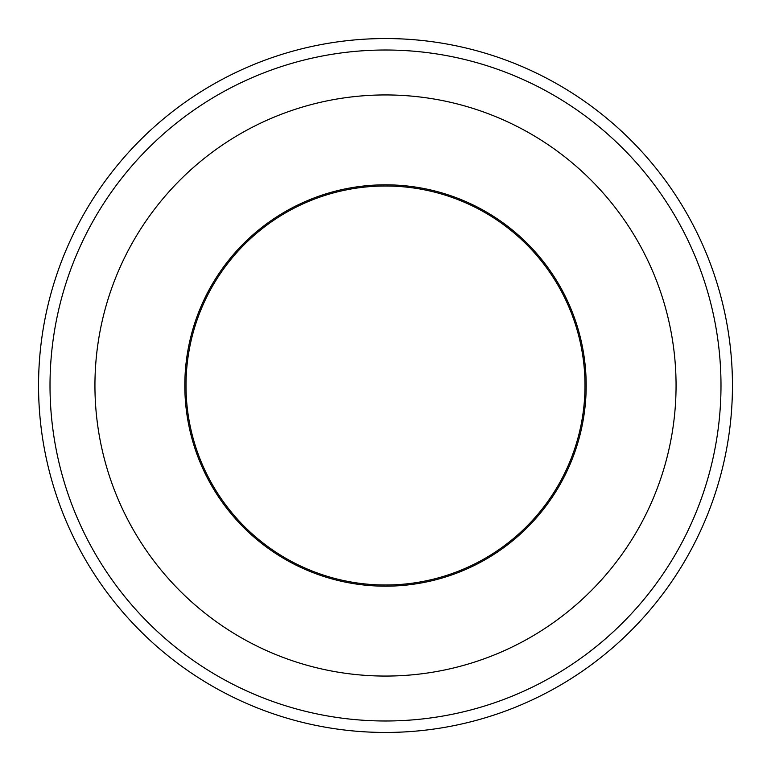 <?xml version="1.0" encoding="UTF-8"?>
<svg xmlns="http://www.w3.org/2000/svg" width="771" height="771" viewBox="0 0 771 771"><rect width="100%" height="100%" fill="white"/><g stroke="black" fill="none" stroke-linecap="round" stroke-linejoin="round"><path stroke-width="1.16" d="M385.5 186.004A199.496 199.496 0 0 1 584.996 385.5A199.496 199.496 0 0 1 385.5 584.996A199.496 199.496 0 0 1 186.004 385.5A199.496 199.496 0 0 1 385.5 186.004M385.5 184.818A200.682 200.682 0 0 0 184.818 385.5A200.682 200.682 0 0 0 385.5 586.182A200.682 200.682 0 0 0 586.182 385.5A200.682 200.682 0 0 0 385.5 184.818M385.5 38.55A346.95 346.95 0 0 1 732.45 385.5A346.95 346.95 0 0 1 385.5 732.45A346.95 346.95 0 0 1 38.55 385.5A346.95 346.95 0 0 1 385.5 38.55M385.5 676.061A290.561 290.561 0 0 0 676.061 385.5A290.561 290.561 0 0 0 385.5 94.939A290.561 290.561 0 0 0 94.939 385.5A290.561 290.561 0 0 0 385.5 676.061M385.5 50.009A335.491 335.491 0 0 1 720.991 385.5A335.491 335.491 0 0 1 385.5 720.991A335.491 335.491 0 0 1 50.009 385.5A335.491 335.491 0 0 1 385.5 50.009"/></g></svg>
